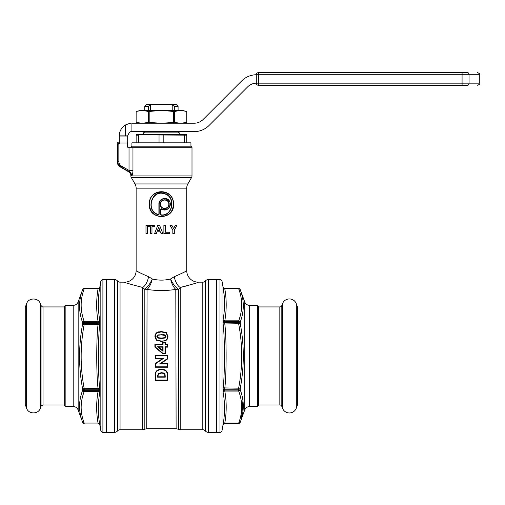 <?xml version="1.0" encoding="UTF-8"?>
<svg xmlns="http://www.w3.org/2000/svg" width="505" height="505" viewBox="0 0 505 505"><rect width="100%" height="100%" fill="white"/><g stroke="black" fill="none" stroke-linecap="round" stroke-linejoin="round"><path stroke-width="0.76" d="M117.816 281.247L117.343 280.774A4.217 4.217 0 0 0 114.364 279.536L106.624 279.536L106.624 432.368L114.364 432.368A4.217 4.217 0 0 0 117.343 431.137L117.816 430.664L117.816 281.247A3.163 3.163 0 0 0 120.051 282.169L124.539 282.169C124.274 282.484 130.322 284.246 142.662 287.465L144.196 289.321L145.181 288.582C147.82 286.739 150.2 283.539 152.321 278.975C158.393 280.509 164.472 280.509 170.545 278.975C172.666 283.539 175.046 286.739 177.684 288.582L178.669 289.321L180.197 287.465C192.538 284.252 198.579 282.484 198.32 282.169L202.808 282.169A3.163 3.163 0 0 0 205.049 281.247L205.522 280.774L205.522 431.137A4.217 4.217 0 0 0 208.502 432.368L216.241 432.368L216.241 279.536L208.502 279.536A4.217 4.217 0 0 0 205.522 280.774M177.684 288.582A5.271 4.274 127.5 0 1 175.803 289.39L176.112 428.682L146.747 428.682L147.056 289.39C156.638 290.937 166.221 290.937 175.809 289.39C173.524 287.358 171.769 283.886 170.545 278.975L174.301 276.702A11.596 5.776 76.7 0 0 180.197 287.465L180.197 429.736L202.808 429.736A3.163 3.163 0 0 1 205.049 430.664L205.522 431.137M167.755 374.962L167.755 380.505L155.104 380.505L155.572 372.28L156.916 370.569L158.936 369.584L161.385 369.281L164.535 369.736L166.41 370.992L167.414 372.703L167.755 374.962L167.363 374.975L167.035 372.797L167.414 372.703M155.104 355.179L167.755 355.179L167.755 358.866L160.817 363.587L167.755 363.587L167.755 367.23L155.104 367.23L155.104 363.613L162.111 358.866L155.104 358.866L155.104 355.179L155.502 355.577L167.363 355.577L167.363 358.651L159.529 363.972L167.363 363.972L167.363 366.819L155.502 366.819L155.502 363.808L163.399 358.462L155.502 358.462L155.502 355.577M154.89 344.101L162.667 344.101L162.667 342.541L165.394 342.541L165.394 344.101L167.755 344.101L167.755 347.137L165.394 347.137L165.394 353.513L162.503 353.513L154.89 347.137L154.89 344.101L155.287 344.517L163.058 344.517L163.058 342.958L164.996 342.958L164.996 344.517L167.363 344.517L167.363 346.752L164.996 346.752L164.996 353.121L162.648 353.121L155.287 346.96L155.287 344.517M156.335 340.193L154.89 336.355L155.212 334.348L157.093 332.303L161.335 331.514L166.379 332.612L167.969 336.45L167.464 338.943L165.975 340.528L161.379 341.462L156.335 340.193L156.594 339.922L155.287 336.178L155.66 334.342L157.27 332.694L161.335 331.949L166.151 332.978L167.578 336.475L167.117 338.773L166.006 340.042L163.986 340.85L161.379 341.09L156.594 339.922M157.97 375.853L158.715 373.757L161.467 373.119L163.664 373.403L164.617 374.186L164.882 376.787L157.97 376.787L157.97 375.853L157.579 375.84L158.463 373.429L161.467 372.696L163.809 373.012L165.015 374.085L165.28 377.153L157.579 377.153L157.579 375.84M162.667 350.508L162.667 347.137L158.69 347.137L162.667 350.508L163.058 351.373L163.058 346.752L157.604 346.752L163.058 351.373M161.385 338.066L164.693 337.656L165.571 336.456L165.204 335.566L161.48 334.834L158.103 335.244L157.232 336.475L158.115 337.687L161.385 338.066L161.385 338.489L164.857 338.047L165.968 336.488L165.482 335.314L164.087 334.657L157.939 334.916L156.834 336.5L157.97 338.085L161.385 338.489M198.32 282.169L198.32 282.175A11.596 11.596 50.3 0 1 186.73 270.579C186.9 270.939 182.759 272.984 174.301 276.702M198.086 282.257L197.253 282.566M188.39 285.451L180.664 287.37M186.56 270.686L185.954 271.059M182.021 273.312L180.727 273.981M136.135 188.157L186.73 188.157A8.433 8.433 90 0 1 187.86 183.94L191.572 177.501L131.287 177.501L135.005 183.94A8.433 8.433 -90 0 1 136.135 188.157L136.135 270.579C135.952 270.939 140.1 272.978 148.565 276.702L152.321 278.975C151.096 283.886 149.341 287.358 147.056 289.39A5.271 4.274 52.5 0 1 145.181 288.582M186.73 188.157L186.73 270.579M173.562 204.171C174.604 220.565 148.281 220.59 149.303 204.171C148.823 187.62 173.922 187.513 173.562 204.171L173.234 204.171C173.657 220.458 149.196 220.432 149.625 204.171C148.432 188.062 174.44 188.195 173.234 204.171M154.562 233.682L157.775 225.255L159.561 225.255L162.938 233.682L161.089 233.682L160.35 231.77L157.005 231.77L156.316 233.682L154.562 233.682L157.775 225.255M174.97 225.893L173.613 228.588L171.839 225.255L173.613 228.588L174.509 226.821M174.313 230.147L176.876 225.255L174.313 230.147L174.313 233.682L172.824 233.682L172.824 230.135L172.401 229.384M170.343 225.849L169.989 225.255L171.839 225.255M159.807 230.349L157.516 230.349L158.646 227.218L159.807 230.349L158.646 227.218L157.857 229.403M160.798 209.695L160.798 214.297L161.423 214.922C173.171 215.812 175.765 196.3 164.245 193.8C151.879 189.293 145.377 210.812 158.084 214.385L158.905 213.811L158.905 204.171C158.551 198.383 167.389 196.098 169.699 201.52C172.338 206.715 166.366 212.182 161.739 209.158L160.798 209.695L160.54 209.215L161.518 208.704C168.588 211.589 170.28 206.191 169.964 203.439C171.1 198.818 159.378 195.77 159.17 204.171L158.905 204.171M160.483 204.171C160.268 209.594 168.897 209.701 168.809 204.171C168.891 198.629 160.255 198.762 160.483 204.171L160.224 204.171C160.136 210.08 169.345 209.884 169.061 204.171C169.352 198.459 160.123 198.263 160.224 204.171M138.364 271.93L136.804 270.996M158.084 214.385L158.368 214.745C145.213 211.671 151.153 189.003 164.15 193.503C176.201 195.719 173.398 216.588 161.145 215.18L160.54 214.556L160.54 209.215M158.905 213.811L159.17 214.164L158.368 214.745M159.17 214.164L159.17 204.171M149.303 204.171L149.625 204.171M161.739 209.158L161.518 208.704M132.859 284.978L131.672 284.618M117.816 430.664A3.163 3.163 180 0 1 120.051 429.736L142.662 429.736L144.196 429.338L144.196 289.321A5.271 4.785 0 0 0 146.747 289.92M142.662 429.736L142.662 287.465A11.596 5.776 103.3 0 0 148.565 276.702M191.572 177.501A3.163 3.163 0 0 0 192.001 175.923L130.864 175.923A3.163 3.163 0 0 0 131.287 177.501M130.864 147.252L131.919 146.197L190.947 146.197L192.001 147.252L192.001 175.923M131.647 175.652A4.217 4.103 98.5 0 0 129.64 172.009C130.271 172.281 130.069 171.757 129.028 170.444L132.954 170.444C132.783 173.897 132.348 175.633 131.647 175.652L130.864 175.519L130.864 175.923M192.001 147.252L127.683 147.252L127.437 141.987L119.919 141.987L117.81 144.095L117.81 161.549L117.16 161.524L117.16 144.095A2.108 2.108 0 0 1 119.268 141.987L119.919 141.987L119.919 143.041L118.852 144.095L118.852 161.549L117.81 161.549C117.779 163.645 118.833 165.463 120.973 167.01L120.323 166.997L128.756 171.864L129.64 172.009L120.973 167.01L121.497 166.101C119.704 164.813 118.82 163.292 118.852 161.549M130.864 175.519A4.217 4.217 162.1 0 0 128.756 171.864M120.323 166.997A6.325 6.325 -26.4 0 1 117.16 161.524M147.365 225.255L147.365 233.682L145.983 233.682L145.983 225.255L147.365 225.255M154.334 226.682L151.973 226.682L151.973 233.682L150.421 233.682L150.421 226.682L148.224 226.682L148.224 225.255L154.334 225.255L154.334 226.682M161.089 233.682L160.35 231.77M159.561 225.255L162.938 233.682M157.005 231.77L156.316 233.682M165.571 225.325L163.885 225.325L163.885 233.682L169.667 233.682L169.667 232.262L165.571 232.262L165.571 225.325M176.876 225.255L175.279 225.255M172.824 230.135L169.989 225.255M155.572 372.28L155.931 372.419L157.036 370.96L159.037 369.95L161.392 369.654L164.39 370.083L166.17 371.295L167.035 372.797M155.104 374.962L155.502 374.944L155.931 372.419M156.916 370.569L157.036 370.96M164.535 369.736L164.39 370.083M167.755 380.505L167.363 380.063L167.363 374.975M155.104 380.505L155.502 380.063L155.502 374.944M167.363 380.063L155.502 380.063M157.97 376.787L157.579 377.153M164.882 376.787L165.28 377.153M164.882 375.872L165.28 375.853M164.617 374.186L165.015 374.085M163.664 373.403L163.809 373.012M155.104 367.23L155.502 366.819M167.755 367.23L167.363 366.819M155.104 363.613L155.502 363.808M162.111 358.866L163.399 358.462M155.104 358.866L155.502 358.462M167.755 355.179L167.363 355.577M167.755 358.866L167.363 358.651M160.817 363.587L159.529 363.972M167.755 363.587L167.363 363.972M154.89 347.137L155.287 346.96M162.503 353.513L162.648 353.121M162.667 344.101L163.058 344.517M162.667 342.541L163.058 342.958M165.394 342.541L164.996 342.958M165.394 344.101L164.996 344.517M167.755 344.101L167.363 344.517M167.755 347.137L167.363 346.752M165.394 347.137L164.996 346.752M165.394 353.513L164.996 353.121M158.69 347.137L157.604 346.752M162.667 347.137L163.058 346.752M154.89 336.355L155.287 336.178M155.212 334.348L155.66 334.342M166.379 332.612L166.151 332.978M167.969 336.45L167.578 336.475M167.464 338.943L167.117 338.773M165.975 340.528L166.006 340.042M158.115 337.687L157.97 338.085M164.693 337.656L164.857 338.047M165.571 336.456L165.968 336.488M164.011 335.011L164.087 334.657M158.103 335.244L157.939 334.916M157.232 336.475L156.834 336.5M219.953 279.536L216.449 279.536L216.449 432.368L219.953 432.368A2.108 2.108 0 0 0 222.03 430.626L223.147 424.225C224.996 413.601 224.996 402.984 223.147 392.391L223.147 387.79C224.82 374.697 224.965 339.013 223.147 324.115L223.147 319.52C224.996 308.921 224.996 298.31 223.147 287.68L222.03 281.279A2.108 2.108 0 0 0 219.953 279.536L219.953 432.368M297.615 307.324L297.615 404.581L296.321 408.122A7.379 7.379 0 0 1 282.459 408.122L281.815 406.355A2.108 2.108 0 0 0 279.833 404.966L258.611 404.966L258.611 306.939L279.833 306.939A2.108 2.108 0 0 0 281.815 305.557L282.459 303.783A7.379 7.379 0 0 1 296.321 303.783L297.615 307.324M258.611 404.966L257.702 406.55L249.653 406.55L249.653 305.361L257.702 305.361L258.611 306.939M257.702 406.55L257.702 305.361M249.653 406.55A5.271 5.271 0 0 0 244.704 410.016L244.704 301.895A5.271 5.271 0 0 0 249.653 305.361M224.719 423.411C224.58 423.001 224.024 423.468 223.059 424.806L223.059 424.806A1.685 1.685 0 0 1 224.719 423.411L224.807 423.057L238.688 423.057L238.644 423.411L224.719 423.411L238.644 423.411A1.685 1.685 -0 0 0 240.228 422.3L244.704 410.016M242.943 400.724L241.573 418.09M240.519 290.438L241.598 293.904M223.147 319.52A1.685 1.458 9.3 0 0 224.807 320.82L224.719 321.767L238.644 321.761L238.688 320.82C242.703 310.133 242.703 299.478 238.688 288.847L238.644 288.5A1.685 1.685 0 0 1 240.228 289.605L244.704 301.895M223.147 424.225A1.685 1.458 9.3 0 1 224.807 423.057C226.657 412.427 226.657 401.765 224.807 391.085L224.719 390.144L238.644 390.144L238.688 391.085C242.703 401.772 242.703 412.433 238.688 423.057A1.685 1.439 19.5 0 0 240.273 422.174C244.287 411.537 244.287 400.787 240.273 389.917L240.273 388.206C244.294 366.706 244.294 345.199 240.273 323.699L240.273 321.988C244.287 311.124 244.287 300.374 240.273 289.731A1.685 1.439 -19.5 0 0 238.688 288.847L224.807 288.847A1.685 1.458 -9.3 0 1 223.147 287.68M223.393 289.207L224.182 295.715M224.397 308.688L223.955 313.794M224.441 404.05L224.182 416.189M240.273 389.917A1.685 1.439 -19.5 0 1 238.688 391.085L224.807 391.085A1.685 1.458 -9.3 0 0 223.147 392.391M223.059 390.851A1.685 0.852 0 0 1 224.719 390.144L224.807 387.928L223.147 387.79M223.059 389.904A1.685 0.833 0 0 1 224.719 389.222L238.644 389.222L238.688 387.928C242.709 366.611 242.709 345.294 238.688 323.976L238.644 322.689L224.719 322.689L224.719 321.761M240.273 388.206L224.807 387.928C226.48 374.805 226.625 338.918 224.807 323.976L223.147 324.115M240.273 323.699L224.807 323.976L224.719 322.689A1.685 0.833 0 0 1 223.059 322.001M240.273 321.988A1.685 1.439 19.5 0 0 238.688 320.82L224.807 320.82C226.657 310.139 226.657 299.484 224.807 288.847L224.719 288.5A1.685 1.685 0 0 1 223.059 287.105C224.037 288.45 224.592 288.917 224.719 288.494L238.644 288.494L224.719 288.5M102.906 279.536L106.41 279.536L106.41 432.368L102.906 432.368L102.906 279.536C102.717 279.019 102.023 279.6 100.836 281.279L100.836 430.626L99.712 424.25C97.863 413.784 97.863 403.344 99.712 392.915L99.712 388.339C97.901 373.447 98.039 337.757 99.712 324.665L99.712 320.044C97.863 309.281 97.863 298.499 99.712 287.705L100.836 281.279M26.538 408.122L25.25 404.581L25.25 307.324L26.538 303.789C28.457 297.432 38.487 297.432 40.406 303.783L40.406 408.122C38.487 414.472 28.457 414.472 26.538 408.122L26.538 303.789M41.05 406.348L41.05 406.355C40.659 406.153 41.322 405.692 43.032 404.966L64.249 404.966L64.249 306.939L65.164 305.361L65.164 406.55L73.206 406.544C75.586 406.664 77.233 407.825 78.161 410.016L82.631 422.3A1.685 1.685 0 0 0 84.215 423.411L82.631 422.3M99.712 287.705A1.685 1.446 -170.8 0 1 98.052 288.866L98.147 288.507L84.215 288.494A1.685 1.685 180 0 0 82.631 289.605L82.586 289.744C78.572 300.551 78.572 311.471 82.586 322.506L82.586 324.223C78.572 345.729 78.572 367.23 82.586 388.73L82.586 390.434C78.572 401.128 78.572 411.708 82.586 422.18A1.685 1.446 160.2 0 0 84.171 423.07L84.215 423.411M99.712 287.661L99.807 287.099A1.685 1.685 180 0 1 98.147 288.494L98.052 288.835M65.164 305.361L73.206 305.361C75.586 305.241 77.233 304.086 78.161 301.895L82.631 289.611A1.685 1.685 180 0 1 84.215 288.507L84.171 288.866C80.156 299.661 80.156 310.487 84.171 321.344L84.215 322.291L98.147 322.291L98.052 324.519L99.712 324.665M82.586 289.744A1.685 1.433 -160.8 0 1 84.171 288.866L98.052 288.866C96.203 299.667 96.203 310.493 98.052 321.344A1.685 1.446 170.8 0 0 99.712 320.044M82.586 322.506A1.685 1.433 160.8 0 1 84.171 321.344L98.052 321.344L98.147 322.291A1.685 0.84 180 0 0 99.807 321.597M99.807 322.543A1.685 0.821 180 0 1 98.147 323.219L84.215 323.219L84.171 324.519C80.156 345.83 80.156 367.148 84.171 388.465L84.215 389.753L98.147 389.753L98.052 391.602A1.685 1.464 -170.5 0 1 99.712 392.915M82.586 324.223L98.052 324.519C96.379 337.643 96.24 373.523 98.052 388.465L99.712 388.339M82.586 388.73L98.052 388.465L98.147 389.753A1.685 0.846 180 0 1 99.807 390.447M99.807 391.388A1.685 0.865 180 0 0 98.147 390.668L84.215 390.668L84.171 391.602C80.156 402.119 80.156 412.61 84.171 423.07L98.052 423.07A1.685 1.464 170.5 0 1 99.712 424.25M82.586 390.434A1.685 1.446 -160.2 0 0 84.171 391.602L98.052 391.602C96.203 402.113 96.203 412.604 98.052 423.07L98.147 423.411A1.685 1.685 0 0 1 99.807 424.806L98.147 423.411M151.405 104.251L148.539 106.359L151.405 104.251L175.98 104.251L171.454 104.251L174.326 106.359L171.454 104.251L146.886 104.251L144.777 106.359L144.777 110.576M174.326 106.359L174.326 110.576L174.326 106.359L178.088 106.359L178.088 110.576M148.539 106.359L148.539 110.576L148.539 106.359L144.777 106.359M178.088 131.654L179.3 132.865L143.565 132.865L143.565 134.393M172.205 110.576L172.205 104.775L176.504 104.775M146.362 104.775L150.654 104.775L150.654 110.576M190.947 146.197L131.919 146.197L131.919 142.827L190.947 142.827L190.947 146.197M138.528 142.827L138.528 135.157L136.135 135.157L136.344 134.393L186.515 134.393L186.73 135.157L141.034 134.867M186.73 135.157L186.73 142.827M184.338 135.157L184.338 142.827M159.037 135.157L159.037 142.827M163.822 135.157L163.822 142.827M136.135 135.157L136.135 142.827M256.597 83.167A12.65 12.65 0 0 0 247.652 86.873L209.045 125.48A21.084 21.084 0 0 1 194.135 131.654L131.919 131.654L131.919 123.22L194.135 123.22A12.65 12.65 0 0 0 203.079 119.521L241.687 80.914A21.084 21.084 0 0 1 256.294 74.74L256.294 83.167A2.108 2.108 0 0 0 258.402 85.276A2.108 2.108 0 0 1 256.294 83.167L258.402 83.167L258.402 85.276L462.075 85.276L462.075 83.167L258.402 83.167L258.402 74.74L256.294 74.74A2.108 2.108 0 0 1 258.402 72.632L467.649 72.632A2.108 1.395 90 0 1 469.044 74.74L479.75 74.74C480.375 74.361 479.674 73.654 477.642 72.632M127.702 135.87L119.268 135.87A12.65 12.65 0 0 1 125.594 124.918C129.469 123.397 131.578 122.835 131.919 123.22L131.919 131.654C130.359 131.18 128.958 132.588 127.702 135.87L127.702 147.252M119.268 135.87L119.268 136.924L127.702 136.924M119.268 141.987L119.268 136.924M477.642 85.276C479.586 84.386 480.287 83.685 479.75 83.167L469.044 83.167A2.108 1.395 -90 0 1 467.649 85.276L462.075 85.276M258.402 72.632A2.108 2.108 0 0 0 256.294 74.74A2.108 2.108 0 0 1 258.402 72.632L258.402 74.74L462.075 74.74L462.075 83.167L469.044 83.167L469.044 74.74L462.075 74.74L462.075 72.632M185.423 122.545L186.73 122.235C182.646 123.353 178.562 123.353 174.477 122.235L173.676 122.235C165.514 123.353 157.352 123.353 149.183 122.235L148.388 122.235C144.304 123.353 140.22 123.353 136.142 122.235L139.822 123.22M142.921 123.069L142.511 123.081M141.394 123.062L140.409 122.999M183.908 122.822L182.665 122.98M181.263 123.069L180.847 123.081M179.692 123.062L178.997 123.018M148.388 122.235L148.388 111.561C144.304 110.444 140.22 110.444 136.142 111.561L136.135 122.235L136.142 111.561L139.822 110.576L183.037 110.576L186.73 111.561L186.724 122.235L183.037 123.22M148.388 111.561L149.183 111.561C157.352 110.444 165.514 110.444 173.676 111.561L174.477 111.561C178.562 110.444 182.646 110.444 186.724 111.561L185.423 111.252M183.908 110.974L182.665 110.816M181.263 110.728L180.847 110.715M179.692 110.734L178.997 110.778M142.921 110.728L142.511 110.715M141.394 110.734L140.409 110.797M186.724 111.561L186.73 122.235M174.477 122.235L174.477 111.561M173.676 122.235L173.676 111.561M149.183 122.235L149.183 111.561M114.364 279.536L114.364 432.368M208.502 279.536L208.502 432.368M205.049 430.664L205.049 281.247M202.808 429.736L202.808 282.169M176.112 289.92A5.271 4.785 180 0 0 178.669 289.327L178.669 429.338L180.197 429.736M135.005 183.94L187.86 183.94M124.539 282.169A11.596 11.596 -50.2 0 0 136.135 270.579M120.051 429.736L120.051 282.169M117.343 280.774L117.343 431.137M132.954 170.444L132.954 147.252M121.497 166.101L129.028 170.444L129.028 147.252M127.683 143.041L119.919 143.041M118.852 144.095L117.16 144.095M158.936 369.584L159.037 369.95M161.385 369.281L161.392 369.654M161.467 373.119L161.467 372.696M158.715 373.757L158.463 373.429M161.379 341.462L161.379 341.09M157.093 332.303L157.27 332.694M158.381 331.848L158.482 332.271M161.335 331.514L161.335 331.949M164.062 341.216L163.986 340.85M161.48 334.834L161.48 334.468M296.321 303.783L296.321 408.122M282.459 303.783L282.459 408.122M281.815 305.557L281.815 406.355M279.833 306.939L279.833 404.966M238.644 288.5L240.228 289.605M240.228 323.232A1.685 0.833 0 0 0 238.644 322.689L238.644 321.761A1.685 0.852 -0 0 1 240.228 322.329M240.228 389.582A1.685 0.852 0 0 1 238.644 390.144L238.644 389.222A1.685 0.833 -0 0 0 240.228 388.673M222.03 281.279L222.03 430.626M224.719 321.767A1.685 0.852 0 0 1 223.059 321.06M40.406 408.122L41.05 406.355L41.05 305.557L40.406 303.783M43.032 404.966L43.032 306.945C42.944 307.356 42.287 306.895 41.05 305.557M73.206 305.361L73.206 406.55M78.161 301.895L78.161 410.016M82.631 389.197A1.685 0.846 180 0 0 84.215 389.753L84.215 390.668A1.685 0.865 180 0 1 82.631 390.1M99.807 287.111A1.685 1.685 180 0 1 98.147 288.507L84.215 288.494L82.669 289.51M82.631 322.846A1.685 0.84 180 0 1 84.215 322.291L84.215 323.219A1.685 0.821 180 0 0 82.631 323.762M125.594 124.918L125.594 135.87M131.919 123.22L131.919 131.654M176.112 428.682L178.669 429.338M146.747 428.682L144.196 429.338M238.644 423.411L240.228 422.3M43.032 306.939L64.249 306.939M102.906 432.368C102.717 432.886 102.023 432.305 100.836 430.626M99.403 287.932L99.807 287.099M64.249 404.966L65.164 406.55M175.98 104.251L178.088 106.359M144.777 131.654L143.565 132.865M179.3 132.865L179.3 134.393M479.75 83.167L479.75 74.74"/></g></svg>
